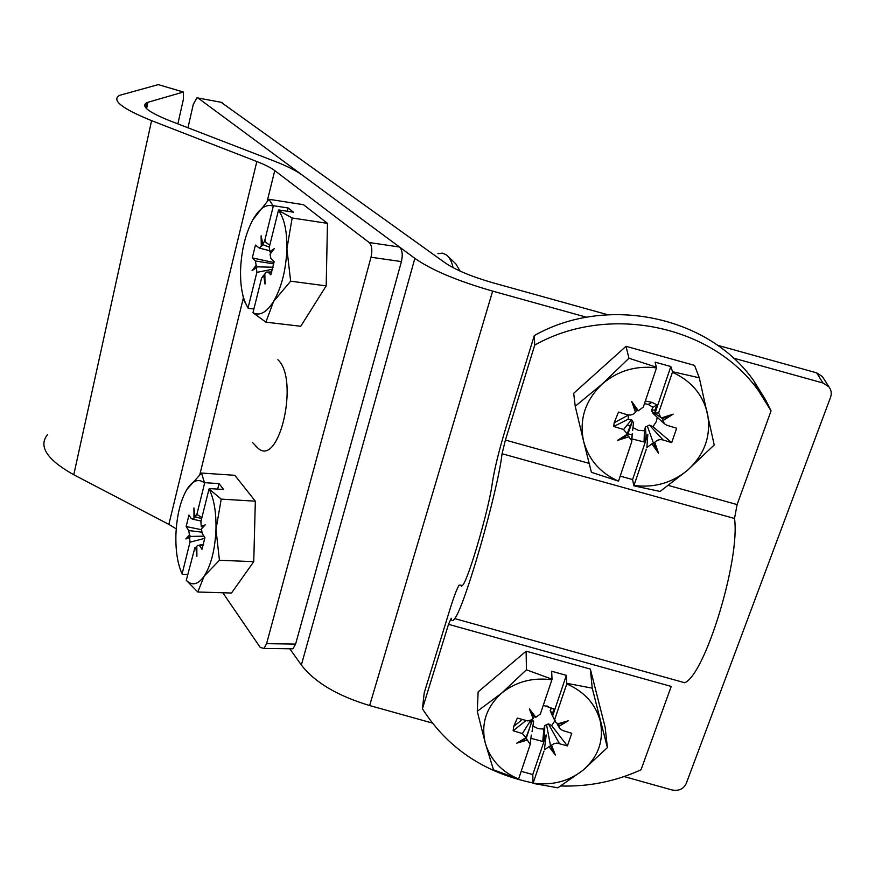 <?xml version="1.0" encoding="UTF-8"?>
<svg xmlns="http://www.w3.org/2000/svg" width="875" height="875" viewBox="0 0 875 875"><rect width="100%" height="100%" fill="white"/><g stroke="black" fill="none" stroke-linecap="round" stroke-linejoin="round"><path stroke-width="1.31" d="M602.23 384.016L575.225 406.284L583.603 441.273C588.656 459.758 600.305 473.047 618.527 481.152L591.423 472.314L583.603 441.273C579.031 419.431 585.244 400.345 602.23 384.016L628.961 358.236L626.019 346.314L694.564 365.389L699.3 377.803L672.547 371.711L670.83 366.527L655.113 362.163L656.513 367.872C635.873 365.378 617.772 370.748 602.23 384.016M620.211 476.12L632.592 479.577L633.85 485.833L660.1 491.444L687.564 470.214L714.219 444.97L699.3 377.803M628.961 358.236L656.655 367.292M575.225 406.284L573.683 393.291L626.019 346.314M644.448 430.752L645.4 426.978L646.1 436.33L644.022 441.941L644.448 430.752L638.302 430.347L632.942 427.591M644.022 441.941L631.936 438.933M635.491 412.311L631.663 401.352L638.378 410.769L636.562 410.539L635.491 412.311C633.216 414.75 630.438 415.559 627.167 414.728L618.505 412.059L614.173 422.734L613.736 426.486L628.228 419.223L632.505 420.459L632.384 421.477L633.544 422.308L633.369 423.85M646.341 449.159L633.85 485.833M634.036 485.472C654.128 488.042 671.967 482.956 687.564 470.214C704.812 454.442 711.441 435.477 707.438 413.295C702.734 394.395 691.053 380.723 672.405 372.302L672.547 371.711M661.413 417.955L673.159 414.127L662.966 420.645L662.616 418.578L660.8 417.463L658.623 412.934L672.405 372.302M645.4 426.978L647.369 426.147L653.439 443.144L654.752 442.356C657.038 439.95 659.805 439.152 663.075 439.972L671.705 442.63L676.648 428.247L666.794 425.217L664.409 423.752L662.966 420.645M654.752 442.356L658.514 453.173L651.875 443.877L653.439 443.133L658.514 453.173M646.942 447.541L651.875 443.877M632.384 421.477L627.517 435.159L631.488 440.278L631.75 441.7L618.527 481.152M628.972 436.723L617.356 440.497L627.397 434.066L627.517 435.159L617.356 440.497M631.553 419.65L623.569 429.516L627.397 434.066M623.569 429.516L613.736 426.486M656.513 367.872L643.322 407.039L638.378 410.769M631.75 441.7L632.231 433.77M636.562 410.55L631.663 401.352M628.228 419.223L628.359 414.991M657.223 417.266L656.392 421.466L652.947 426.683L649.392 425.064L663.075 439.972M647.369 426.147L649.392 425.064M646.1 436.33L647.839 434.481L646.909 447.027M671.705 442.63L652.947 426.683M652.991 413.459L652.663 412.005M651.58 410.058L654.97 410.102L656.906 404.884L652.969 407.302L651.58 410.058L652.334 411.786M658.623 412.934L655.091 413.044L654.97 410.102M662.616 418.578L673.159 414.127M644.536 403.583L648.178 404.414L652.969 407.302M645.4 401.023L652.006 402.358L656.906 404.884M655.091 413.044L670.83 366.527M632.592 479.577L647.839 434.481M526.433 669.802L552.038 679.208L551.895 679.777C532.645 677.239 515.911 681.691 501.67 693.12L477.269 711.298L485.352 743.312C490.394 759.708 501.473 771.619 518.591 779.056L493.511 769.836L485.352 743.312C480.714 723.975 486.161 707.241 501.67 693.12L526.433 669.802L526.127 651.175L590.352 669.091L605.172 727.344L607.392 747.611L592.233 688.155L590.352 669.091M521.183 771.323L532.798 774.561L532.984 783.388L557.856 787.806L582.695 770.481L607.392 747.611M532.984 783.388L533.127 783.114C551.895 785.695 568.411 781.484 582.695 770.481C598.467 756.831 604.275 740.206 600.119 720.595C595.383 703.861 584.259 691.633 566.759 683.922L566.355 675.347L551.644 671.245L552.038 679.208M566.891 683.353L592.233 688.155M526.717 736.958L525.711 736.488M477.269 711.298L478.133 691.895L526.127 651.175M543.812 729.094L544.731 725.473L544.611 736.564L542.773 741.486L543.812 729.094L538.005 728.623L532.919 726.031M542.773 741.486L530.917 738.314M533.138 718.583L529.386 708.87L535.806 717.281L534.209 716.767L531.836 719.72L527.855 720.934L517.333 718.102L513.702 726.414L513.144 730.745L525.82 720.694M543.922 751.264L533.127 783.114M557.375 723.975L568.236 720.781L558.873 726.37L558.611 724.259L555.636 722.192L554.695 719.502L566.759 683.922M544.731 725.473L546.558 724.752L550.517 745.784L553.973 743.706L556.916 743.072L567.416 745.894L571.758 733.294L562.516 730.461L559.584 728.306L558.873 726.37M551.633 745.391L555.33 754.983L548.975 746.681L550.517 745.773L555.33 754.983M544.458 749.842L548.975 746.681M532.514 719.206L526.236 738.325L530.206 744.45L518.591 779.056M527.516 740.02L516.775 743.159L526.017 737.636L526.236 738.325L516.775 743.159M530.72 720.322L522.353 733.567L526.017 737.636M522.353 733.567L513.144 730.745M551.895 679.777L540.345 714.066L535.806 717.281M533.455 722.509L533.652 721.284L532.503 720.398M530.206 744.45L531.267 735.055M534.209 716.767L529.386 708.87M554.903 720.727L551.655 725.627L548.417 723.844L559.333 743.411M546.558 724.752L548.417 723.844M544.611 736.564L546.197 734.956L544.469 749.23M567.416 745.894L551.655 725.627M550.189 710.609L552.388 713.541L554.094 708.958L551.327 708.498L550.189 710.609L552.398 715.761M554.695 719.502L552.562 716.133L552.388 713.541M558.6 724.248L568.236 720.781M546.919 705.906L551.327 708.498M543.309 705.381L554.094 708.958M552.562 716.133L566.355 675.347M532.798 774.561L546.197 734.956M265.869 322.164L252.963 312.703C259.689 316.291 266.569 312.528 273.613 301.394L290.653 281.192L326.189 285.873L300.748 326.266L265.869 322.164L273.613 301.394C281.608 287.328 286.037 269.806 286.902 248.85C287.098 231.088 284.288 218.258 278.458 210.361L292.152 217.984L327.469 223.355L303.505 204.706L269.041 199.292L252.875 219.702C245.459 233.723 241.358 250.523 240.559 270.091C240.231 286.814 242.736 299.403 248.062 307.847L244.037 300.617L242.9 295.367M269.041 199.292L273.284 206.15C266.295 203.689 259.492 208.206 252.875 219.702M278.808 209.945L293.475 212.209L288.214 207.998L273.634 205.734M327.469 223.355L326.189 285.873M261.275 245.787L261.111 235.791L263.047 244.825L259.295 248.073L255.445 245.077L252.295 257.906L274.006 262.566M271.852 271.939L266.055 272.103L264.841 273.897L265.016 284.036L263.659 275.166L261.538 278.337L252.963 312.703M290.653 281.192L286.902 248.85L292.152 217.984M460.119 271.108L455.864 263.933L448.055 256.408M248.205 308.306L253.881 308.995M271.141 252.787L269.773 251.716L274.356 248.566L270.047 254.231L270.922 258.562L274.127 261.712L270.834 274.837L268.034 272.027M269.773 251.716L269.314 247.034L278.458 210.361M273.131 267.214L257.294 266.853L256.43 267.717L256.867 272.366L248.062 307.847M256.43 267.717L252.033 270.703L256.178 265.245L257.294 266.853L252.033 270.703M273.787 263.889L255.336 260.98L256.178 265.245M255.336 260.98L252.295 257.906M269.73 245.361L264.567 241.238L262.445 244.475M264.567 241.238L264.95 239.761L265.202 241.555M273.284 206.15L264.95 239.761M263.025 244.716L269.314 247.144M263.659 275.166L264.863 275.111M256.867 272.366L272.65 269.194M287.394 211.269L288.214 207.998M437.938 253.684L442.466 253.116L446.644 255.052C449.652 257.567 451.795 261.767 453.075 267.652M197.794 592.003L186.287 580.311C192.052 586.064 198.012 584.686 204.148 576.188L219.428 560.273L253.75 561.673L231.492 593.031L197.794 592.003L204.148 576.188C211.127 565.13 215.075 549.544 215.983 529.397C216.3 512.138 213.992 498.663 209.048 488.961L221.222 499.122L255.336 501.178L234.806 475.3L201.502 473.047L186.944 489.355C180.447 500.544 176.772 515.583 175.919 534.461C175.503 550.725 177.57 563.883 182.109 573.923L180.206 569.275M201.502 473.047L204.63 483.077C198.636 478.286 192.741 480.375 186.944 489.355M209.377 488.578L223.541 489.475L219.045 483.613L204.958 482.694M255.336 501.178L253.75 561.673M193.988 517.727L193.922 507.905L194.994 516.841L195.595 516.884L192.697 519.214L191.264 518.558L188.967 515.058L186.145 526.531L201.425 529.703M203.427 544.983L197.455 545.409L196.82 546.394L196.897 556.358L195.803 547.236L194.906 547.608L186.287 580.311M219.428 560.273L215.983 529.397L221.222 499.122M182.241 574.317L187.731 574.514M202.716 527.581L201.25 526.4L205.22 524.88L201.458 528.948L202.18 533.466L204.914 537.633L201.972 549.336L199.587 545.65M201.25 526.4L200.889 521.675L209.048 488.961M203.941 536.145L190.509 536.441L189.634 537.523L189.973 542.205L182.109 573.923M189.634 537.523L185.828 538.945L189.438 535.008L190.509 536.441L185.828 538.945M201.655 532.142L188.748 530.556L189.438 535.008M188.748 530.556L186.145 526.531M201.895 517.639L196.842 514.391L194.994 516.841M196.842 514.391L197.192 513.078L197.466 514.631M204.63 483.077L197.192 513.078M195.803 547.236L196.831 547.236M189.973 542.205L204.805 538.355M217.667 489.103L219.045 483.613M560.82 786.002C589.006 786.778 615.738 781.364 641.025 769.77L671.223 686.438L448.503 624.323L451.227 618.275C451.566 621.305 452.725 621.403 454.683 618.581L684.753 682.741C705.316 674.231 740.337 559.311 734.519 518.481L737.111 504.58L771.061 410.878L765.658 399.963L753.78 380.844C708.334 315.656 606.102 294.777 534.286 335.584L534.723 345.111C608.092 303.527 712.578 324.877 758.953 391.377L771.061 410.878M534.723 345.111L505.411 440.059L502.064 453.742C497.777 491.728 464.548 607.097 454.683 618.581M448.503 624.323L422.428 708.761L424.211 692.858L449.805 609.798C453.852 596.739 456.969 588.514 459.134 585.113L460.731 585.145L461.442 586.348L462.82 585.113C468.989 577.817 489.377 507.27 492.352 482.727C494.539 468.694 498.947 450.702 505.575 428.761L534.286 335.584M532.973 782.939C484.422 772.855 447.573 748.136 422.428 708.761M221.047 102.266L444.948 262.719C455.47 269.927 471.516 276.631 493.084 282.844L607.644 314.705M717.5 345.264L816.627 372.837L823.025 383.009L733.403 358.083M823.637 378.536L822.38 376.567L816.627 372.837M822.38 376.567L828.909 386.816C831.305 389.977 831.852 393.488 830.539 397.337L686.197 783.606C683.43 789.086 678.716 791.208 672.044 789.961L624.105 776.573M529.802 721.787L531.814 722.389M627.987 433.858L630.886 434.536M187.972 127.772L193.277 104.409L196.886 97.814L198.012 98L414.859 258.366C431.375 269.992 457.308 280.908 492.647 291.113L586.622 317.253M289.778 648.769L301.35 665C314.639 682.325 337.4 695.833 369.633 705.545L432.272 723.034M828.909 386.816L823.025 383.009M627.189 425.042L630.733 426.147M177.866 123.867L183.345 99.531L183.378 92.028L147.941 102.287L146.562 108.631M182.766 91.842L158.287 84.612L119.612 95.331C111.18 100.122 121.844 108.566 151.594 120.652L256.834 161.536C264.961 164.708 270.933 167.727 274.75 170.581L369.206 242.539L399.525 247.023L302.389 175.186C296.1 170.625 286.519 165.845 273.645 160.858L169.433 120.619C148.323 112.098 140.755 106.138 146.737 102.736L147.941 102.287M399.525 247.023C402.314 249.878 402.938 254.734 401.417 261.592L295.608 644.087L292.972 648.812L289.964 648.769M369.206 242.539C371.919 245.405 372.52 250.316 371.011 257.239L266.591 643.661L264.009 648.43L260.258 647.467L222.819 592.769M255.719 446.053L258.245 448.427C279.431 467.294 299.458 378.853 277.856 359.723M256.834 161.536L168.864 524.377L73.763 474.764C46.911 459.67 38.161 446.283 47.534 434.602M168.864 524.377L176.225 528.839M502.064 453.742L734.519 518.481M505.411 440.059L589.127 463.367M668.423 485.45L737.111 504.58M462.438 585.616L460.731 585.145M369.633 705.545L492.647 291.113M301.35 665L414.859 258.366M198.012 98L222.152 102.473M266.591 643.661L295.608 644.087M371.011 257.239L401.417 261.592M274.75 170.581L267.225 201.13M243.403 297.784L199.85 474.523M151.594 120.652L73.763 474.764M158.287 84.612L182.7 91.864M664.409 423.752L652.848 413.317M660.8 417.463L651.853 411.469M648.178 404.414L652.006 402.358M632.603 430.577L633.544 422.308M632.22 433.967L631.488 440.278M628.337 415.1L614.173 422.734M627.288 433.398L632.505 420.459M559.256 727.716L557.058 723.745M555.023 720.978L553.087 717.128M550.977 708.203L551.852 708.564M532.033 731.708L533.652 721.284M530.633 740.742L530.141 743.969M522.233 719.611L513.702 726.414M526.039 737.68L532.645 719.655M259.295 248.073L269.478 250.677M262.489 244.519L269.314 247.078M192.697 519.214L201.064 520.997M199.172 545.147L203.569 544.48M195.366 516.808L201.644 518.678M758.953 391.377L753.78 380.844M146.737 102.736L145.666 107.658M264.009 648.43L292.972 648.812M252.416 442.4L258.245 448.427"/></g></svg>

